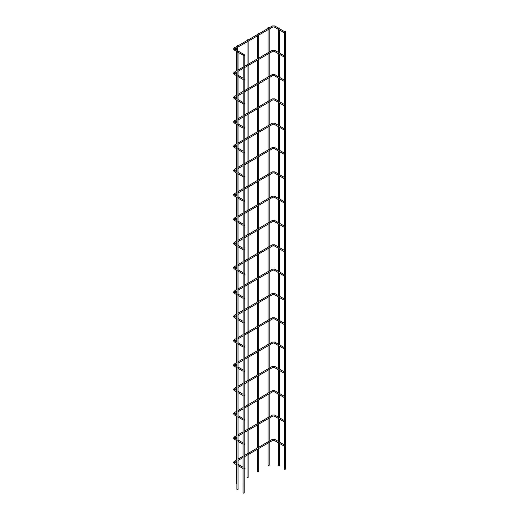 <?xml version="1.0" encoding="UTF-8"?>
<svg xmlns="http://www.w3.org/2000/svg" width="519" height="519" viewBox="0 0 519 519"><rect width="100%" height="100%" fill="white"/><g stroke="black" fill="none" stroke-linecap="round" stroke-linejoin="round"><path stroke-width="0.78" d="M268.621 52.581L269.205 52.244L268.621 52.581M244.17 67.814L272.864 51.245A0.564 0.324 -120 0 0 272.3 50.265L269.205 52.153M268.621 101.211L269.205 100.874L268.621 101.211M244.17 116.451L272.864 99.882A0.564 0.324 -120 0 0 272.3 98.902L269.205 100.79M268.621 149.848L269.205 149.511L268.621 149.848M244.17 165.081L272.864 148.518A0.564 0.324 -120 0 0 272.3 147.539L269.205 149.42M268.621 198.485L269.205 198.148L268.621 198.485M244.17 213.718L272.864 197.149A0.564 0.324 -120 0 0 272.3 196.169L269.205 198.057M268.621 247.115L269.205 246.778L268.621 247.115M244.17 262.355L272.864 245.785A0.564 0.324 -120 0 0 272.3 244.806L269.205 246.694M268.621 295.752L269.205 295.415L268.621 295.752M244.17 310.985L272.864 294.422A0.564 0.324 -120 0 0 272.3 293.436L269.205 295.324M268.621 344.382L269.205 344.052L268.621 344.382M244.17 359.622L272.864 343.053A0.564 0.324 -120 0 0 272.3 342.073L269.205 343.961M268.621 393.019L269.205 392.682L268.621 393.019M244.17 408.252L272.864 391.689A0.564 0.324 -120 0 0 272.3 390.71L269.205 392.598M268.621 441.656L269.205 441.319L268.621 441.656M244.17 456.889L272.864 440.32A0.564 0.324 -120 0 0 272.3 439.34L269.205 441.228M268.621 417.334L269.205 416.997L268.621 417.334M244.17 432.574L272.864 416.004A0.564 0.324 -120 0 0 272.3 415.025L269.205 416.913M268.621 368.704L269.205 368.367L268.621 368.704M244.17 383.937L272.864 367.368A0.564 0.324 -120 0 0 272.3 366.388L269.205 368.276M268.621 320.067L269.205 319.73L268.621 320.067M244.17 335.3L272.864 318.737A0.564 0.324 -120 0 0 272.3 317.758L269.205 319.646M268.621 271.437L269.205 271.1L268.621 271.437M244.17 286.67L272.864 270.101A0.564 0.324 -120 0 0 272.3 269.121L269.205 271.009M268.621 222.8L269.205 222.463L268.621 222.8M244.17 238.033L272.864 221.47A0.564 0.324 -120 0 0 272.3 220.491L269.205 222.372M268.621 174.163L269.205 173.826L268.621 174.163M244.17 189.403L272.864 172.833A0.564 0.324 -120 0 0 272.3 171.854L269.205 173.742M268.621 125.533L269.205 125.196L268.621 125.533M244.17 140.766L272.864 124.197A0.564 0.324 -120 0 0 272.3 123.217L269.205 125.105M268.621 76.896L269.205 76.559L268.621 76.896M244.17 92.129L272.864 75.566A0.564 0.324 -120 0 0 272.3 74.587L269.205 76.475M268.621 28.26L269.205 27.922L268.621 28.26M234.659 48.961A0.564 0.324 -120 0 0 234.744 48.935L272.864 26.93A0.564 0.324 -120 0 0 272.3 25.95L269.205 27.838M268.076 443.083L268.076 465.18A0.564 0.324 0 0 0 269.205 465.18L269.205 442.435M269.043 27.41L268.245 27.87L269.043 27.41L269.205 27.734M237.877 489.047A0.564 0.324 180 0 1 237.073 489.514A0.564 0.324 180 0 1 236.911 489.281L237.073 52.224C237.819 52.231 238.085 51.965 237.877 51.426C237.131 51.42 236.865 51.686 237.073 52.224M238.039 465.439L237.877 464.855L238.039 465.439M238.039 441.118L237.877 440.54L238.039 441.118M238.039 416.802L237.877 416.225L238.039 416.802M238.039 392.487L237.877 391.903L238.039 392.487M238.039 368.166L237.877 367.588L238.039 368.166M238.039 343.85L237.877 343.273L238.039 343.85M238.039 319.535L237.877 318.951L238.039 319.535M238.039 295.214L237.877 294.636L238.039 295.214M238.039 270.899L237.877 270.321L238.039 270.899M238.039 246.583L237.877 246.006L238.039 246.583M238.039 222.262L237.877 221.684L238.039 222.262M238.039 197.947L237.877 197.369L238.039 197.947M238.039 173.631L237.877 173.054L238.039 173.631M238.039 149.31L237.877 148.732L238.039 149.31M238.039 124.995L237.877 124.417L238.039 124.995M238.039 100.68L237.877 100.102L238.039 100.68M238.039 76.364L237.877 75.78L238.039 76.364M237.877 52.14L237.877 51.465L237.877 52.14M238.039 51.932L237.877 51.426M244.001 492.589A0.564 0.324 180 0 1 243.203 493.05A0.564 0.324 180 0 1 243.035 492.816L243.203 55.76C243.943 55.773 244.209 55.507 244.001 54.962C243.262 54.956 242.996 55.222 243.203 55.76M244.17 468.975L244.001 468.398L244.17 468.975M244.17 444.66L244.001 444.076L244.17 444.66M244.17 420.338L244.001 419.761L244.17 420.338M244.17 396.023L244.001 395.446L244.17 396.023M244.17 371.708L244.001 371.124L244.17 371.708M244.17 347.386L244.001 346.809L244.17 347.386M244.17 323.071L244.001 322.494L244.17 323.071M244.17 298.756L244.001 298.178L244.17 298.756M244.17 274.434L244.001 273.857L244.17 274.434M244.17 250.119L244.001 249.542L244.17 250.119M244.17 225.804L244.001 225.227L244.17 225.804M244.17 201.482L244.001 200.905L244.17 201.482M244.17 177.167L244.001 176.59L244.17 177.167M244.17 152.852L244.001 152.275L244.17 152.852M244.17 128.537L244.001 127.953L244.17 128.537M244.17 104.215L244.001 103.638L244.17 104.215M244.17 79.9L244.001 79.323L244.17 79.9M244.001 55.676L244.001 55.001L244.001 55.676M244.17 55.475L244.001 54.962M244.202 55.604L244.709 54.969L244.17 55.773M234.86 49.286A0.564 0.324 120 0 0 234.744 49.026L244.709 54.969M237.618 46.074L247.887 40.041M237.618 46.165L237.034 46.502L237.618 46.165M236.911 483.734A0.564 0.324 180 0 1 236.489 483.423L236.489 464.732M237.455 45.646L236.651 46.113L237.455 45.646L237.618 45.97M247.563 429.498L248.147 429.161L247.563 429.498M258.417 423.037L248.147 429.07M247.563 380.862L248.147 380.524L247.563 380.862M258.417 374.407L248.147 380.433M247.563 332.225L248.147 331.888L247.563 332.225M258.417 325.77L248.147 331.803M247.563 283.595L248.147 283.257L247.563 283.595M258.417 277.133L248.147 283.166M247.563 234.958L248.147 234.62L247.563 234.958M258.417 228.503L248.147 234.536M247.563 186.321L248.147 185.984L247.563 186.321M258.417 179.866L248.147 185.899M247.563 137.691L248.147 137.353L247.563 137.691M258.417 131.229L248.147 137.263M247.563 89.054L248.147 88.717L247.563 89.054M258.417 82.599L248.147 88.632M248.147 39.995L258.417 33.962M248.147 40.086L247.563 40.424L248.147 40.086M247.563 64.739L248.147 64.401L247.563 64.739M258.417 58.277L248.147 64.311M247.563 113.369L248.147 113.038L247.563 113.369M258.417 106.914L248.147 112.947M247.563 162.006L248.147 161.668L247.563 162.006M258.417 155.551L248.147 161.584M247.563 210.643L248.147 210.305L247.563 210.643M258.417 204.181L248.147 210.214M247.563 259.273L248.147 258.936L247.563 259.273M258.417 252.818L248.147 258.851M247.563 307.91L248.147 307.572L247.563 307.91M258.417 301.455L248.147 307.488M247.563 356.547L248.147 356.209L247.563 356.547M258.417 350.085L248.147 356.118M247.563 405.177L248.147 404.839L247.563 405.177M258.417 398.722L248.147 404.755M247.563 453.814L248.147 453.476L247.563 453.814M258.417 447.352L248.147 453.385M247.985 477.11A0.564 0.324 180 0 1 247.18 477.571A0.564 0.324 180 0 1 247.018 477.344L247.018 455.247M247.985 39.567L247.18 40.028L247.985 39.567L248.147 39.892M244.202 468.994L244.709 468.365L244.17 469.163M244.17 467.859L244.709 468.365M244.202 444.679L244.709 444.05L244.17 444.848M244.17 443.544L244.709 444.05M244.202 420.358L244.709 419.728L244.17 420.533M244.17 419.222L244.709 419.728M244.202 396.042L244.709 395.413L244.17 396.211M244.17 394.907L244.709 395.413M244.202 371.727L244.709 371.098L244.17 371.896M244.17 370.592L244.709 371.098M244.202 347.406L244.709 346.776L244.17 347.581M244.17 346.27L244.709 346.776M244.202 323.09L244.709 322.461L244.17 323.266M244.17 321.955L244.709 322.461M244.202 298.775L244.709 298.146L244.17 298.944M244.17 297.64L244.709 298.146M244.202 274.454L244.709 273.824L244.17 274.629M244.17 273.318L244.709 273.824M244.202 250.139L244.709 249.509L244.17 250.314M244.17 249.003L244.709 249.509M244.202 225.823L244.709 225.194L244.17 225.992M244.17 224.688L244.709 225.194M244.202 201.508L244.709 200.872L244.17 201.677M244.17 200.373L244.709 200.872M244.202 177.187L244.709 176.557L244.17 177.362M244.17 176.051L244.709 176.557M244.202 152.871L244.709 152.242L244.17 153.04M244.17 151.736L244.709 152.242M244.202 128.556L244.709 127.921L244.17 128.725M244.17 127.421L244.709 127.921M244.202 104.235L244.709 103.605L244.17 104.41M244.17 103.099L244.709 103.605M244.202 79.92L244.709 79.29L244.17 80.088M244.17 78.784L244.709 79.29M283.88 445.75L284.976 445.458L283.88 445.75L284.042 446.035L274.149 440.32A0.564 0.324 -60 0 1 274.713 439.34L278.314 441.422M284.613 445.055L284.976 445.458M284.522 445.004L284.937 445.438L284.522 445.004M278.392 441.468L278.813 441.896L278.392 441.468M283.88 421.434L284.976 421.136L284.042 421.713L274.149 416.004A0.564 0.324 -60 0 1 274.713 415.025L278.314 417.101M284.613 420.74L284.976 421.136M284.522 420.688L284.937 421.117L284.522 420.688M278.392 417.146L278.813 417.581L278.392 417.146M283.88 397.113L284.976 396.821L283.88 397.113L284.042 397.398L274.149 391.689A0.564 0.324 -60 0 1 274.713 390.71L278.314 392.786M284.613 396.425L284.976 396.821M284.522 396.367L284.937 396.801L284.522 396.367M278.392 392.831L278.813 393.266L278.392 392.831M283.88 372.798L284.976 372.506L283.88 372.798L284.042 373.083L274.149 367.368A0.564 0.324 -60 0 1 274.713 366.388L278.314 368.471M284.613 372.104L284.976 372.506M284.522 372.052L284.937 372.486L284.522 372.052M278.392 368.516L278.813 368.944L278.392 368.516M283.88 348.483L284.976 348.184L284.042 348.762L274.149 343.053A0.564 0.324 -60 0 1 274.713 342.073L278.314 344.149M284.613 347.788L284.976 348.184M284.522 347.736L284.937 348.165L284.522 347.736M278.392 344.194L278.813 344.629L278.392 344.194M283.88 324.161L284.976 323.869L283.88 324.161L284.042 324.446L274.149 318.737A0.564 0.324 -60 0 1 274.713 317.758L278.314 319.834M284.613 323.473L284.976 323.869M284.522 323.415L284.937 323.85L284.522 323.415M278.392 319.879L278.813 320.314L278.392 319.879M283.88 299.846L284.976 299.554L283.88 299.846L284.042 300.131L274.149 294.422A0.564 0.324 -60 0 1 274.713 293.436L278.314 295.519M284.613 299.152L284.976 299.554M284.522 299.1L284.937 299.534L284.522 299.1M278.392 295.564L278.813 295.992L278.392 295.564M283.88 275.531L284.976 275.232L284.042 275.81L274.149 270.101A0.564 0.324 -60 0 1 274.713 269.121L278.314 271.203M284.613 274.836L284.976 275.232M284.522 274.785L284.937 275.213L284.522 274.785M278.392 271.242L278.813 271.677L278.392 271.242M283.88 251.209L284.976 250.917L283.88 251.209L284.042 251.494L274.149 245.785A0.564 0.324 -60 0 1 274.713 244.806L278.314 246.882M284.613 250.521L284.976 250.917M284.522 250.463L284.937 250.898L284.522 250.463M278.392 246.927L278.813 247.362L278.392 246.927M283.88 226.894L284.976 226.602L283.88 226.894L284.042 227.179L274.149 221.47A0.564 0.324 -60 0 1 274.713 220.491L278.314 222.567M284.613 226.2L284.976 226.602M284.522 226.148L284.937 226.582L284.522 226.148M278.392 222.612L278.813 223.04L278.392 222.612M283.88 202.579L284.976 202.28L283.88 202.579L284.042 202.864L274.149 197.149A0.564 0.324 -60 0 1 274.713 196.169L278.314 198.252M284.613 201.885L284.976 202.28M284.522 201.833L284.937 202.261L284.522 201.833M278.392 198.29L278.813 198.725L278.392 198.29M283.88 178.257L284.976 177.965L283.88 178.257L284.042 178.542L274.149 172.833A0.564 0.324 -60 0 1 274.713 171.854L278.314 173.93M284.613 177.569L284.976 177.965M284.522 177.511L284.937 177.946L284.522 177.511M278.392 173.975L278.813 174.41L278.392 173.975M283.88 153.942L284.976 153.65L283.88 153.942L284.042 154.227L274.149 148.518A0.564 0.324 -60 0 1 274.713 147.539L278.314 149.615M284.613 153.248L284.976 153.65M284.522 153.196L284.937 153.63L284.522 153.196M278.392 149.66L278.813 150.088L278.392 149.66M283.88 129.627L284.976 129.335L283.88 129.627L284.042 129.912L274.149 124.197A0.564 0.324 -60 0 1 274.713 123.217L278.314 125.3M284.613 128.933L284.976 129.335M284.522 128.881L284.937 129.309L284.522 128.881M278.392 125.338L278.813 125.773L278.392 125.338M283.88 105.312L284.976 105.013L284.042 105.591L274.149 99.882A0.564 0.324 -60 0 1 274.713 98.902L278.314 100.978M284.613 104.617L284.976 105.013M284.522 104.566L284.937 104.994L284.522 104.566M278.392 101.023L278.813 101.458L278.392 101.023M283.88 80.99L284.976 80.698L283.88 80.99L284.042 81.275L274.149 75.566A0.564 0.324 -60 0 1 274.713 74.587L278.314 76.663M284.613 80.302L284.976 80.698M284.522 80.244L284.937 80.679L284.522 80.244M278.392 76.708L278.813 77.136L278.392 76.708M283.88 56.675L284.976 56.383L283.88 56.675L284.042 56.96L274.149 51.245A0.564 0.324 -60 0 1 274.713 50.265L278.314 52.348M284.613 55.981L284.976 56.383M284.522 55.929L284.937 56.363L284.522 55.929M278.392 52.393L278.813 52.821L278.392 52.393M283.88 32.36L284.976 32.061L284.042 32.639L274.149 26.93A0.564 0.324 -60 0 1 274.713 25.95L278.314 28.026M284.613 31.665L284.976 32.061M284.522 31.614L284.937 32.042L284.522 31.614M278.392 28.071L278.813 28.506L278.392 28.071M258.092 447.735L258.676 447.397L258.092 447.735M268.946 441.273L258.676 447.307M258.092 423.413L258.676 423.082L258.092 423.413M268.946 416.958L258.676 422.991M258.092 399.098L258.676 398.761L258.092 399.098M268.946 392.643L258.676 398.676M258.092 374.783L258.676 374.446L258.092 374.783M268.946 368.321L258.676 374.355M258.092 350.468L258.676 350.13L258.092 350.468M268.946 344.006L258.676 350.04M258.092 326.146L258.676 325.809L258.092 326.146M268.946 319.691L258.676 325.724M258.092 301.831L258.676 301.494L258.092 301.831M268.946 295.376L258.676 301.403M258.092 277.516L258.676 277.178L258.092 277.516M268.946 271.054L258.676 277.088M258.092 253.194L258.676 252.857L258.092 253.194M268.946 246.739L258.676 252.772M258.092 228.879L258.676 228.542L258.092 228.879M268.946 222.424L258.676 228.451M258.092 204.564L258.676 204.227L258.092 204.564M268.946 198.102L258.676 204.136M258.092 180.242L258.676 179.905L258.092 180.242M268.946 173.787L258.676 179.821M258.092 155.927L258.676 155.59L258.092 155.927M268.946 149.472L258.676 155.505M258.092 131.612L258.676 131.275L258.092 131.612M268.946 125.15L258.676 131.184M258.092 107.29L258.676 106.953L258.092 107.29M268.946 100.835L258.676 106.869M258.092 82.975L258.676 82.638L258.092 82.975M268.946 76.52L258.676 82.553M258.092 58.66L258.676 58.323L258.092 58.66M268.946 52.198L258.676 58.232M258.092 34.338L258.676 34.007L258.092 34.338M268.946 27.883L258.676 33.917M278.229 442.675L278.229 465.426A0.564 0.324 0 0 0 279.358 465.426L279.358 443.33M278.392 28.032L279.19 27.909L278.229 27.974M279.358 28.629L279.19 27.909M284.354 446.081L284.354 468.962A0.564 0.324 0 0 0 285.489 468.962L285.489 31.627L284.522 31.568L285.32 31.445M257.547 449.162L257.547 471.265A0.564 0.324 0 0 0 258.676 471.265L258.676 448.513M258.514 33.488L257.709 33.949L258.514 33.488L258.676 33.813M257.709 33.949L257.547 34.468M247.18 40.028L247.018 40.547M236.651 46.113L236.489 46.626M268.245 27.87L268.076 28.389M234.86 462.676A0.564 0.324 120 0 0 234.063 463.143A0.564 0.324 120 0 0 234.179 463.402L233.511 462.377L234.179 461.352L236.911 459.776M236.911 463.668L234.646 462.377A0.564 0.324 -120 0 0 234.179 461.352M234.86 438.36A0.564 0.324 120 0 0 234.063 438.821A0.564 0.324 120 0 0 234.179 439.08L233.511 438.055L234.179 437.03L236.911 435.454M234.659 438.036A0.564 0.324 -120 0 0 234.179 437.03M234.86 414.045A0.564 0.324 120 0 0 234.063 414.506A0.564 0.324 120 0 0 234.179 414.765L233.511 413.74L234.179 412.715L236.911 411.139M234.659 413.721A0.564 0.324 -120 0 0 234.179 412.715M234.86 389.724A0.564 0.324 120 0 0 234.063 390.191A0.564 0.324 120 0 0 234.179 390.45L233.511 389.425L234.179 388.4L236.911 386.824M236.911 390.716L234.646 389.425A0.564 0.324 -120 0 0 234.179 388.4M234.86 365.408A0.564 0.324 120 0 0 234.063 365.869A0.564 0.324 120 0 0 234.179 366.129L233.511 365.104L234.179 364.079L236.911 362.502M234.659 365.084A0.564 0.324 -120 0 0 234.179 364.079M234.86 341.093A0.564 0.324 120 0 0 234.063 341.554A0.564 0.324 120 0 0 234.179 341.813L233.511 340.788L234.179 339.763L236.911 338.187M234.659 340.769A0.564 0.324 -120 0 0 234.179 339.763M234.86 316.772A0.564 0.324 120 0 0 234.063 317.239A0.564 0.324 120 0 0 234.179 317.498L233.511 316.473L234.179 315.448L236.911 313.872M236.911 317.764L234.646 316.473A0.564 0.324 -120 0 0 234.179 315.448M234.86 292.457A0.564 0.324 120 0 0 234.063 292.917A0.564 0.324 120 0 0 234.179 293.177L233.511 292.152L234.179 291.127L236.911 289.55M234.659 292.132A0.564 0.324 -120 0 0 234.179 291.127M234.86 268.141A0.564 0.324 120 0 0 234.063 268.602A0.564 0.324 120 0 0 234.179 268.861L233.511 267.836L234.179 266.811L236.911 265.235M234.659 267.817A0.564 0.324 -120 0 0 234.179 266.811M234.86 243.826A0.564 0.324 120 0 0 234.063 244.287A0.564 0.324 120 0 0 234.179 244.546L233.511 243.521L234.179 242.496L236.911 240.92M236.911 244.812L234.646 243.521A0.564 0.324 -120 0 0 234.179 242.496M234.86 219.505A0.564 0.324 120 0 0 234.063 219.965A0.564 0.324 120 0 0 234.179 220.225L233.511 219.2L234.179 218.175L236.911 216.605M234.659 219.18A0.564 0.324 -120 0 0 234.179 218.175M234.86 195.189A0.564 0.324 120 0 0 234.063 195.65A0.564 0.324 120 0 0 234.179 195.91L233.511 194.885L234.179 193.859L236.911 192.283M234.659 194.865A0.564 0.324 -120 0 0 234.179 193.859M234.86 170.874A0.564 0.324 120 0 0 234.063 171.335A0.564 0.324 120 0 0 234.179 171.594L233.511 170.569L234.179 169.544L236.911 167.968M236.911 171.86L234.646 170.569A0.564 0.324 -120 0 0 234.179 169.544M234.86 146.553A0.564 0.324 120 0 0 234.063 147.02A0.564 0.324 120 0 0 234.179 147.273L233.511 146.248L234.179 145.223L236.911 143.653M234.659 146.235A0.564 0.324 -120 0 0 234.179 145.223M234.86 122.237A0.564 0.324 120 0 0 234.063 122.698A0.564 0.324 120 0 0 234.179 122.958L233.511 121.933L234.179 120.908L236.911 119.331M234.659 121.913A0.564 0.324 -120 0 0 234.179 120.908M234.86 97.922A0.564 0.324 120 0 0 234.063 98.383A0.564 0.324 120 0 0 234.179 98.642L233.511 97.617L234.179 96.592L236.911 95.016M236.911 98.908L234.646 97.617A0.564 0.324 -120 0 0 234.179 96.592M234.86 73.601A0.564 0.324 120 0 0 234.063 74.068A0.564 0.324 120 0 0 234.179 74.321L233.511 73.296L234.179 72.271L236.911 70.701M234.659 73.283A0.564 0.324 -120 0 0 234.179 72.271M234.646 48.981L234.744 49.026A0.564 0.324 120 0 0 234.179 50.006L233.511 48.981L234.179 47.956L237.358 46.12M234.633 49.026L234.744 48.935A0.564 0.324 -120 0 0 234.179 47.956M236.911 461.08L234.633 462.416M272.864 440.32L274.149 440.32M236.911 436.764L234.633 438.101M272.864 416.004L274.149 416.004M236.911 412.449L234.633 413.786M272.864 391.689L274.149 391.689M236.911 388.128L234.633 389.464M272.864 367.368L274.149 367.368M236.911 363.813L234.633 365.149M272.864 343.053L274.149 343.053M236.911 339.497L234.633 340.834M272.864 318.737L274.149 318.737M236.911 315.176L234.633 316.512M272.864 294.422L274.149 294.422M236.911 290.861L234.633 292.197M272.864 270.101L274.149 270.101M236.911 266.545L234.633 267.882M272.864 245.785L274.149 245.785M236.911 242.224L234.633 243.56M272.864 221.47L274.149 221.47M236.911 217.909L234.633 219.245M272.864 197.149L274.149 197.149M236.911 193.593L234.633 194.93M272.864 172.833L274.149 172.833M236.911 169.272L234.633 170.608M272.864 148.518L274.149 148.518M236.911 144.957L234.633 146.293M272.864 124.197L274.149 124.197M236.911 120.642L234.633 121.978M272.864 99.882L274.149 99.882M236.911 96.32L234.633 97.663M272.864 75.566L274.149 75.566M236.911 72.005L234.633 73.341M272.864 51.245L274.149 51.245M272.864 26.93L274.149 26.93M269.205 441.124L269.205 418.113M269.205 416.809L269.205 393.798M269.205 392.494L269.205 369.483M269.205 368.172L269.205 345.161M269.205 343.857L269.205 320.846M269.205 319.542L269.205 296.531M269.205 295.22L269.205 272.216M269.205 270.905L269.205 247.894M269.205 246.59L269.205 223.579M269.205 222.268L269.205 199.264M269.205 197.953L269.205 174.942M269.205 173.638L269.205 150.627M269.205 149.316L269.205 126.312M269.205 125.001L269.205 101.99M269.205 100.686L269.205 77.675M269.205 76.371L269.205 53.36M269.205 52.049L269.205 29.038M238.039 489.281L238.039 465.524M238.039 465.329L238.039 441.208M238.039 441.007L238.039 416.887M238.039 416.692L238.039 392.572M238.039 392.377L238.039 368.256M238.039 368.062L238.039 343.941M238.039 343.74L238.039 319.62M238.039 319.425L238.039 295.305M238.039 295.11L238.039 270.989M238.039 270.788L238.039 246.668M238.039 246.473L238.039 222.353M238.039 222.158L238.039 198.037M238.039 197.836L238.039 173.716M238.039 173.521L238.039 149.401M238.039 149.206L238.039 125.085M238.039 124.884L238.039 100.764M238.039 100.569L238.039 76.449M238.039 76.254L238.039 52.134M244.17 492.816L244.17 469.059M244.17 468.865L244.17 444.744M244.17 444.549L244.17 420.429M244.17 420.234L244.17 396.114M244.17 395.913L244.17 371.792M244.17 371.598L244.17 347.477M244.17 347.282L244.17 323.162M244.17 322.961L244.17 298.84M244.17 298.646L244.17 274.525M244.17 274.33L244.17 250.21M244.17 250.009L244.17 225.888M244.17 225.694L244.17 201.573M244.17 201.378L244.17 177.258M244.17 177.057L244.17 152.936M244.17 152.742L244.17 128.621M244.17 128.427L244.17 104.306M244.17 104.105L244.17 79.984M244.17 79.79L244.17 55.669M237.618 50.687L237.618 47.281M248.147 477.344L248.147 454.592M248.147 453.282L248.147 430.277M248.147 428.966L248.147 405.955M248.147 404.651L248.147 381.64M248.147 380.33L248.147 357.325M248.147 356.015L248.147 333.003M248.147 331.699L248.147 308.688M248.147 307.384L248.147 284.373M248.147 283.063L248.147 260.051M248.147 258.747L248.147 235.736M248.147 234.432L248.147 211.421M248.147 210.111L248.147 187.1M248.147 185.796L248.147 162.784M248.147 161.48L248.147 138.469M248.147 137.159L248.147 114.148M248.147 112.844L248.147 89.832M248.147 88.528L248.147 65.517M248.147 64.207L248.147 41.196M238.039 464.323L243.035 467.204M234.646 438.055L236.911 439.353M238.039 440.002L243.035 442.889M234.646 413.74L236.911 415.031M238.039 415.687L243.035 418.574M238.039 391.371L243.035 394.252M234.646 365.104L236.911 366.401M238.039 367.05L243.035 369.937M234.646 340.788L236.911 342.079M238.039 342.735L243.035 345.622M238.039 318.419L243.035 321.3M234.646 292.152L236.911 293.449M238.039 294.098L243.035 296.985M234.646 267.836L236.911 269.127M238.039 269.783L243.035 272.67M238.039 245.468L243.035 248.348M234.646 219.2L236.911 220.497M238.039 221.146L243.035 224.033M234.646 194.885L236.911 196.176M238.039 196.831L243.035 199.718M238.039 172.516L243.035 175.403M234.646 146.248L236.911 147.545M238.039 148.2L243.035 151.081M234.646 121.933L236.911 123.23M238.039 123.879L243.035 126.766M238.039 99.564L243.035 102.451M234.646 73.296L236.911 74.593M238.039 75.249L243.035 78.129M278.489 441.52L284.444 444.958M278.489 417.205L284.444 420.643M278.489 392.883L284.444 396.321M278.489 368.568L284.444 372.006M278.489 344.253L284.444 347.691M278.489 319.931L284.444 323.376M278.489 295.616L284.444 299.054M278.489 271.301L284.444 274.739M278.489 246.979L284.444 250.424M278.489 222.664L284.444 226.102M278.489 198.349L284.444 201.787M278.489 174.027L284.444 177.472M278.489 149.712L284.444 153.15M278.489 125.397L284.444 128.835M278.489 101.075L284.444 104.52M278.489 76.76L284.444 80.198M278.489 52.445L284.444 55.883M278.489 28.13L284.444 31.568M238.039 459.12L243.035 456.233M244.17 455.585L247.887 453.437M238.039 434.805L243.035 431.918M244.17 431.263L247.887 429.116M238.039 410.484L243.035 407.603M244.17 406.948L247.887 404.801M238.039 386.168L243.035 383.281M244.17 382.633L247.887 380.485M238.039 361.853L243.035 358.966M244.17 358.311L247.887 356.164M238.039 337.532L243.035 334.651M244.17 333.996L247.887 331.849M238.039 313.217L243.035 310.33M244.17 309.681L247.887 307.533M238.039 288.901L243.035 286.014M244.17 285.359L247.887 283.212M238.039 264.58L243.035 261.699M244.17 261.044L247.887 258.897M238.039 240.265L243.035 237.378M244.17 236.729L247.887 234.582M238.039 215.949L243.035 213.062M244.17 212.407L247.887 210.26M238.039 191.634L243.035 188.747M244.17 188.092L247.887 185.945M238.039 167.313L243.035 164.432M244.17 163.777L247.887 161.63M238.039 142.997L243.035 140.111M244.17 139.462L247.887 137.308M238.039 118.682L243.035 115.795M244.17 115.14L247.887 112.993M238.039 94.361L243.035 91.48M244.17 90.825L247.887 88.678M238.039 70.046L243.035 67.159M244.17 66.51L247.887 64.362M279.358 442.019L279.358 419.015M279.358 417.704L279.358 394.693M279.358 393.389L279.358 370.378M279.358 369.074L279.358 346.063M279.358 344.752L279.358 321.741M279.358 320.437L279.358 297.426M279.358 296.122L279.358 273.111M279.358 271.8L279.358 248.789M279.358 247.485L279.358 224.474M279.358 223.17L279.358 200.159M279.358 198.848L279.358 175.837M279.358 174.533L279.358 151.522M279.358 150.218L279.358 127.207M279.358 125.896L279.358 102.892M279.358 101.581L279.358 78.57M279.358 77.266L279.358 54.255M279.358 52.944L279.358 29.94M258.676 447.203L258.676 424.192M258.676 422.888L258.676 399.877M258.676 398.573L258.676 375.561M258.676 374.251L258.676 351.246M258.676 349.936L258.676 326.925M258.676 325.621L258.676 302.609M258.676 301.299L258.676 278.294M258.676 276.984L258.676 253.973M258.676 252.669L258.676 229.658M258.676 228.354L258.676 205.342M258.676 204.032L258.676 181.021M258.676 179.717L258.676 156.706M258.676 155.402L258.676 132.39M258.676 131.08L258.676 108.069M258.676 106.765L258.676 83.754M258.676 82.45L258.676 59.438M258.676 58.128L258.676 35.117M257.547 447.858L257.547 424.847M257.547 423.543L257.547 400.532M257.547 399.221L257.547 376.217M257.547 374.906L257.547 351.895M257.547 350.591L257.547 327.58M257.547 326.269L257.547 303.265M257.547 301.954L257.547 278.943M257.547 277.639L257.547 254.628M257.547 253.324L257.547 230.313M257.547 229.002L257.547 205.991M257.547 204.687L257.547 181.676M257.547 180.372L257.547 157.361M257.547 156.05L257.547 133.039M257.547 131.735L257.547 108.724M257.547 107.42L257.547 84.409M257.547 83.098L257.547 60.087M257.547 58.783L257.547 35.772M284.354 444.906L284.354 421.765M284.354 420.591L284.354 397.444M284.354 396.269L284.354 373.129M284.354 371.954L284.354 348.813M284.354 347.639L284.354 324.492M284.354 323.324L284.354 300.177M284.354 299.002L284.354 275.861M284.354 274.687L284.354 251.54M284.354 250.372L284.354 227.225M284.354 226.05L284.354 202.91M284.354 201.735L284.354 178.588M284.354 177.42L284.354 154.273M284.354 153.099L284.354 129.958M284.354 128.783L284.354 105.636M284.354 104.468L284.354 81.321M284.354 80.147L284.354 57.006M284.354 55.831L284.354 32.691M278.229 441.371L278.229 418.359M278.229 417.049L278.229 394.044M278.229 392.734L278.229 369.723M278.229 368.419L278.229 345.407M278.229 344.097L278.229 321.092M278.229 319.782L278.229 296.771M278.229 295.467L278.229 272.456M278.229 271.152L278.229 248.14M278.229 246.83L278.229 223.819M278.229 222.515L278.229 199.504M278.229 198.2L278.229 175.188M278.229 173.878L278.229 150.867M278.229 149.563L278.229 126.552M278.229 125.248L278.229 102.237M278.229 100.926L278.229 77.915M278.229 76.611L278.229 53.6M278.229 52.296L278.229 29.285M238.039 71.35L243.035 68.469M238.039 95.671L243.035 92.784M238.039 119.986L243.035 117.099M238.039 144.301L243.035 141.421M238.039 168.623L243.035 165.736M238.039 192.938L243.035 190.051M238.039 217.253L243.035 214.373M238.039 241.575L243.035 238.688M238.039 265.89L243.035 263.003M238.039 290.205L243.035 287.325M238.039 314.527L243.035 311.64M238.039 338.842L243.035 335.955M238.039 363.157L243.035 360.277M238.039 387.472L243.035 384.592M238.039 411.794L243.035 408.907M238.039 436.109L243.035 433.222M238.039 460.424L243.035 457.544M234.179 74.321L236.911 75.897M238.039 76.553L243.035 79.439M234.179 98.642L236.911 100.219M238.039 100.868L243.035 103.755M234.179 122.958L236.911 124.534M238.039 125.189L243.035 128.07M234.179 147.273L236.911 148.849M238.039 149.504L243.035 152.391M234.179 171.594L236.911 173.171M238.039 173.82L243.035 176.707M234.179 195.91L236.911 197.486M238.039 198.141L243.035 201.022M234.179 220.225L236.911 221.801M238.039 222.456L243.035 225.343M234.179 244.546L236.911 246.123M238.039 246.772L243.035 249.658M234.179 268.861L236.911 270.438M238.039 271.093L243.035 273.974M234.179 293.177L236.911 294.753M238.039 295.408L243.035 298.295M234.179 317.498L236.911 319.068M238.039 319.723L243.035 322.61M234.179 341.813L236.911 343.39M238.039 344.039L243.035 346.926M234.179 366.129L236.911 367.705M238.039 368.36L243.035 371.241M234.179 390.45L236.911 392.02M238.039 392.675L243.035 395.562M234.179 414.765L236.911 416.342M238.039 416.991L243.035 419.877M234.179 439.08L236.911 440.657M238.039 441.312L243.035 444.193M234.179 463.402L236.911 464.972M238.039 465.627L243.035 468.514M247.018 453.937L247.018 430.926M247.018 429.622L247.018 406.611M247.018 405.3L247.018 382.295M247.018 380.985L247.018 357.974M247.018 356.67L247.018 333.659M247.018 332.355L247.018 309.343M247.018 308.033L247.018 285.022M247.018 283.718L247.018 260.707M247.018 259.403L247.018 236.392M247.018 235.081L247.018 212.07M247.018 210.766L247.018 187.755M247.018 186.451L247.018 163.44M247.018 162.129L247.018 139.118M247.018 137.814L247.018 114.803M247.018 113.499L247.018 90.488M247.018 89.177L247.018 66.172M247.018 64.862L247.018 41.851M236.489 463.422L236.489 461.326M236.489 460.016L236.489 440.417M236.489 439.106L236.489 437.004M236.489 435.701L236.489 416.095M236.489 414.791L236.489 412.689M236.489 411.385L236.489 391.78M236.489 390.47L236.489 388.374M236.489 387.064L236.489 367.465M236.489 366.154L236.489 364.053M236.489 362.749L236.489 343.143M236.489 341.839L236.489 339.737M236.489 338.433L236.489 318.828M236.489 317.524L236.489 315.422M236.489 314.112L236.489 294.513M236.489 293.203L236.489 291.101M236.489 289.797L236.489 270.191M236.489 268.887L236.489 266.785M236.489 265.481L236.489 245.876M236.489 244.572L236.489 242.47M236.489 241.16L236.489 221.561M236.489 220.251L236.489 218.149M236.489 216.845L236.489 197.239M236.489 195.935L236.489 193.834M236.489 192.53L236.489 172.924M236.489 171.62L236.489 169.518M236.489 168.208L236.489 148.609M236.489 147.299L236.489 145.203M236.489 143.893L236.489 124.288M236.489 122.984L236.489 120.882M236.489 119.578L236.489 99.972M236.489 98.668L236.489 96.566M236.489 95.256L236.489 75.657M236.489 74.347L236.489 72.251M236.489 70.941L236.489 51.342M236.489 50.032L236.489 47.93M234.179 50.006L237.027 51.647M238.039 52.237L243.152 55.189M272.3 25.95L274.713 25.95M272.3 50.265L274.713 50.265M272.3 74.587L274.713 74.587M272.3 98.902L274.713 98.902M272.3 123.217L274.713 123.217M272.3 147.539L274.713 147.539M272.3 171.854L274.713 171.854M272.3 196.169L274.713 196.169M272.3 220.491L274.713 220.491M272.3 244.806L274.713 244.806M272.3 269.121L274.713 269.121M272.3 293.436L274.713 293.436M272.3 317.758L274.713 317.758M272.3 342.073L274.713 342.073M272.3 366.388L274.713 366.388M272.3 390.71L274.713 390.71M272.3 415.025L274.713 415.025M272.3 439.34L274.713 439.34M268.076 441.779L268.076 418.768M268.076 417.464L268.076 394.453M268.076 393.143L268.076 370.131M268.076 368.827L268.076 345.816M268.076 344.512L268.076 321.501M268.076 320.191L268.076 297.186M268.076 295.875L268.076 272.864M268.076 271.56L268.076 248.549M268.076 247.239L268.076 224.234M268.076 222.923L268.076 199.912M268.076 198.608L268.076 175.597M268.076 174.293L268.076 151.282M268.076 149.972L268.076 126.96M268.076 125.656L268.076 102.645M268.076 101.341L268.076 78.33M268.076 77.02L268.076 54.008M268.076 52.704L268.076 29.693"/></g></svg>
